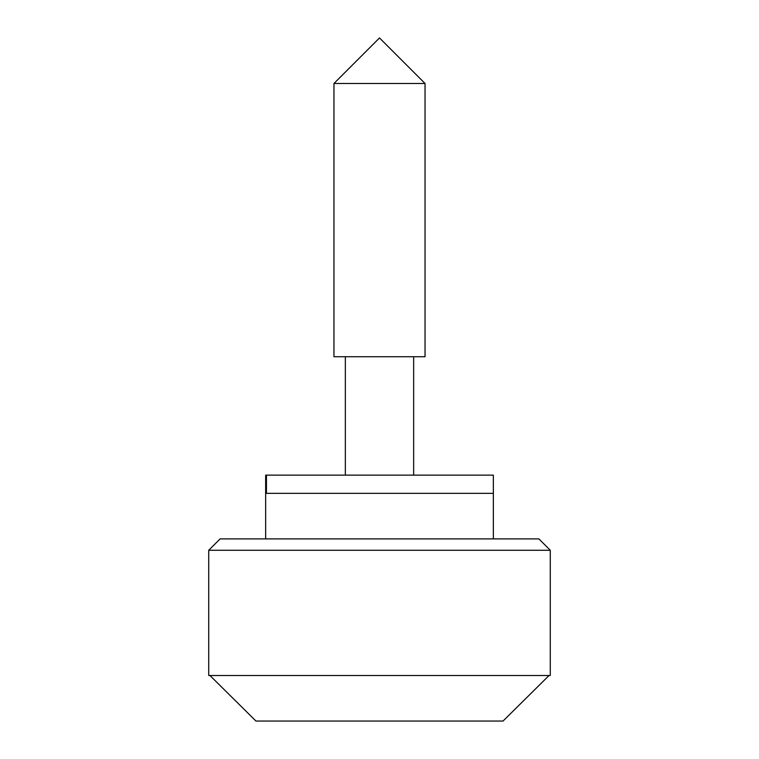 <?xml version="1.0" encoding="UTF-8"?>
<svg xmlns="http://www.w3.org/2000/svg" width="759" height="759" viewBox="0 0 759 759"><rect width="100%" height="100%" fill="white"/><g stroke="black" fill="none" stroke-linecap="round" stroke-linejoin="round"><path stroke-width="1.14" d="M493.35 538.89L493.35 475.134L265.65 475.134L265.65 493.35L493.35 493.35L265.65 493.35L265.65 538.89M208.725 675.51L209.958 675.51L255.954 721.05L209.958 675.51L550.275 675.51L550.275 550.275L208.725 550.275L208.725 675.51M503.046 721.05L549.042 675.51L503.046 721.05L255.954 721.05M208.725 550.275L220.11 538.89L538.89 538.89L550.275 550.275M425.04 83.49L425.04 356.73L333.96 356.73L333.96 83.49L379.5 37.95L425.04 83.49L333.96 83.49M266.447 475.134L266.447 493.35M413.655 475.134L413.655 356.73M345.345 475.134L345.345 356.73"/></g></svg>
